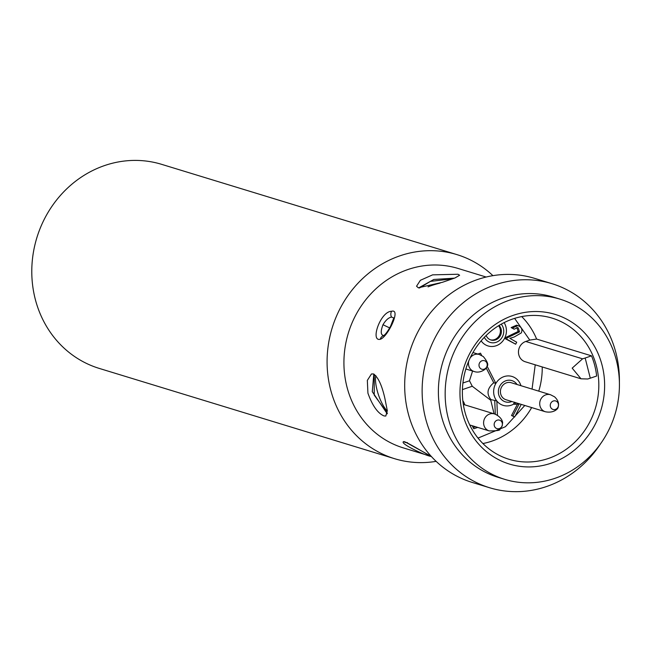 <?xml version="1.0" encoding="UTF-8"?>
<svg xmlns="http://www.w3.org/2000/svg" width="652" height="652" viewBox="0 0 652 652"><rect width="100%" height="100%" fill="white"/><g stroke="black" fill="none" stroke-linecap="round" stroke-linejoin="round"><path stroke-width="0.98" d="M384.167 335.601C380.711 335.421 380.32 331.778 383.001 324.688C385.756 320.132 388.592 317.597 391.534 317.076L393.604 317.842M532.048 389.089L535.227 364.81M478.014 438.087L505.43 426.71L524.803 405.471M480.606 368.584A4.442 4.075 -73 0 1 479.848 362.439A4.442 4.075 -73 0 1 485.61 361.33A4.442 4.075 -73 0 1 486.368 367.475A4.442 4.075 -73 0 1 480.606 368.584M494.452 422.912A4.442 4.075 -73 0 1 499.815 420.222A4.442 4.075 -73 0 1 502.056 425.862A4.442 4.075 -73 0 1 496.694 428.543A4.442 4.075 -73 0 1 494.452 422.912M556.873 401.583A4.442 4.075 -73 0 1 557.631 407.728A4.442 4.075 -73 0 1 551.869 408.845A4.442 4.075 -73 0 1 551.111 402.7A4.442 4.075 -73 0 1 556.873 401.583M436.139 461.363A106.692 97.857 -73 0 1 394.533 458.682A106.692 97.857 -73 0 1 330.491 389.179A106.692 97.857 -73 0 1 358.029 283.18A106.692 97.857 -73 0 1 456.922 254.614A106.692 97.857 -73 0 1 492.912 275.657M456.922 254.614L161.614 164.337A106.692 97.857 107 0 0 104.711 165.518A106.692 97.857 107 0 0 35.192 298.901A106.692 97.857 107 0 0 99.226 368.404L394.533 458.682M431.306 456.441L403.213 447.859A93.798 86.031 -73 0 1 346.913 386.75A93.798 86.031 -73 0 1 371.127 293.563A93.798 86.031 -73 0 1 458.063 268.453L486.156 277.035M403.767 441.583C406.546 441.526 434.525 458.943 431.192 456.351C428.225 456.889 398.242 443.099 403.767 441.583A5.338 5.216 -95.7 0 0 406.538 442.643M431.225 456.351L431.192 456.351A5.338 5.249 -75.6 0 1 429.692 455.528M384.867 398.356L387.272 410.515L385.829 416.025L384.134 415.96C377.875 413.433 372.463 405.837 367.924 393.172L367.337 380.393L371.461 373.963L373.425 373.938C378.078 377.019 381.893 385.153 384.867 398.356M373.808 374.085L372.284 391.681L387.247 413.816M600.679 443.613A106.692 97.857 -73 0 1 489.579 487.737L472.129 482.407A106.692 97.857 -73 0 1 408.087 412.903A106.692 97.857 -73 0 1 435.626 306.905A106.692 97.857 -73 0 1 534.518 278.339L551.967 283.677A106.692 97.857 -73 0 1 616.01 353.18A106.692 97.857 -73 0 1 619.4 382.382M454.46 278.151L433.824 279.472L418.657 287.891M418.323 287.801L416.546 286.22L420.385 280.295L432.618 274.851L458.006 274.248L459.627 275.242L454.974 277.964L442.455 282.292L418.323 287.801M489.579 487.737A106.692 97.857 -73 0 1 425.536 418.242A106.692 97.857 -73 0 1 453.075 312.243A106.692 97.857 -73 0 1 551.967 283.677M504.738 479.359L497.965 477.288A94.247 86.439 -73 0 1 441.396 415.894A94.247 86.439 -73 0 1 502.806 298.07A94.247 86.439 -73 0 1 553.067 297.027L559.848 299.105A94.247 86.439 -73 0 1 619.392 387.418A94.247 86.439 -73 0 1 554.999 478.315A94.247 86.439 -73 0 1 504.738 479.359A94.247 86.439 -73 0 1 445.194 391.037A94.247 86.439 -73 0 1 509.587 300.148A94.247 86.439 -73 0 1 559.848 299.105M419.423 288.021L430.442 281.371L452.569 278.828M375.813 375.568A22.225 7.384 -108.9 0 0 387.321 411.167M387.329 413.099L374.224 395.088L374.264 374.305M440.108 283.09A22.225 4.898 -14.3 0 0 431.51 285.576A22.225 4.898 -14.3 0 0 428.022 286.864M512.822 318.958A73.798 67.686 107 0 0 464.729 411.208A73.798 67.686 107 0 0 509.025 459.285A73.798 67.686 107 0 0 548.381 458.47A73.798 67.686 107 0 0 596.466 366.212A73.798 67.686 107 0 0 552.171 318.135A73.798 67.686 107 0 0 512.822 318.958M602.13 365.373A78.24 71.761 107 0 0 513.442 315.275A78.24 71.761 107 0 0 462.455 413.083A78.24 71.761 107 0 0 551.144 463.189A78.24 71.761 107 0 0 602.13 365.373M501.225 324.158A11.117 10.196 -73 0 1 503.401 328.412A11.117 10.196 -73 0 1 497.183 341.892A11.117 10.196 -73 0 1 484.338 337.304M481.135 340.857A15.118 13.863 107 0 0 498.47 344.721A15.118 13.863 107 0 0 505.952 326.88A15.118 13.863 107 0 0 504.118 322.618M464.811 404.859A15.118 13.863 107 0 0 462.83 400.735M511.877 401.518A11.117 10.196 -73 0 1 498.707 394.615A11.117 10.196 -73 0 1 504.298 381.453A11.117 10.196 -73 0 1 517.077 384.517M497.46 415.3L496.848 401.045A15.118 13.863 -73 0 1 494.118 395.528A15.118 13.863 -73 0 1 495.862 383.409L493.727 382.789C487.24 388.258 486.302 393.857 490.932 399.586L494.738 400.467L495.316 414.224M494.738 400.467L496.848 401.045A15.118 13.863 107 0 0 513.784 404.053M515.61 402.659L514.738 404.346L513.458 403.955L514.689 402.211M490.467 339.831A8.582 7.873 107 0 0 494.534 339.602A8.582 7.873 107 0 0 498.568 325.739M486.164 335.47A8.582 7.873 107 0 0 490.972 340.01A8.582 7.873 107 0 0 495.544 339.912A8.582 7.873 107 0 0 501.152 333.563A8.582 7.873 107 0 0 499.041 325.446M550.532 394.745L511.225 382.724A8.892 8.158 107 0 0 502.985 385.112A8.892 8.158 107 0 0 500.695 393.938A8.892 8.158 107 0 0 506.025 399.733L545.333 411.746A8.892 8.158 -73 0 1 542.929 410.507A8.892 8.158 -73 0 1 539.995 405.96A8.892 8.158 -73 0 1 542.293 397.125A8.892 8.158 -73 0 1 550.532 394.745L554.583 396.832C558.145 400.165 559.31 403.669 558.104 407.361C558.438 407.989 554.567 413.588 545.333 411.746M472.578 371.037L469.473 380.768L462.912 383.009M469.473 380.768L472.26 386.253L462.415 389.611M520.932 385.691A15.118 13.863 107 0 0 509.457 375.959A15.118 13.863 107 0 0 495.862 383.409L487.158 366.285M515.675 344.207L506.49 339.016L507.395 337.744L519.53 331.892L518.275 327.94L517.492 327.597L514.167 329.211L512.472 327.997L517.916 325.592L519.245 326.171C521.804 327.703 522.496 329.945 521.339 332.887L514.126 337.043L509.84 338.339L516.71 342.218L515.675 344.207L505.137 338.6L506.042 337.328L518.177 331.477L516.84 327.483M521.241 404.387L514.673 416.978L512.871 415.96L519.163 403.89L514.738 404.346M493.727 382.789L486.262 368.095M479.367 354.517L478.951 353.694M494.077 413.808L490.793 400.312L472.26 386.253M490.793 400.312L490.932 399.586M473.14 427.549L475.528 426.734M517.916 325.592L516.563 325.177L511.111 327.581L514.167 329.211M512.472 327.997L511.111 327.581M518.275 327.94L516.922 327.524M519.53 331.892L518.177 331.477M512.937 335.161L511.584 334.745M507.395 337.744L506.042 337.328M506.49 339.016L505.137 338.6M517.386 404.281L511.518 415.544L514.673 416.978M512.871 415.96L511.518 415.544M481.689 355.503L480.5 353.164L477.883 354.06M472.227 425.723L473.743 428.755L477.704 427.402M590.304 378.184L596.653 376.017A73.798 67.686 107 0 0 591.511 355.845L585.162 358.013L590.304 378.184A14.23 3.13 -14.3 0 1 587.721 378.999L581.005 378.804L572.179 368.135L582.578 358.828L525.756 341.461A10.668 9.788 107 0 0 518.462 351.746A10.668 9.788 107 0 0 525.202 361.746L581.005 378.804M585.162 358.013A14.23 3.13 165.7 0 1 582.578 358.828M525.756 341.461L529.766 340.083L514.615 318.372M591.511 355.845L536.62 339.064L529.766 340.083M391.607 311.265C401.469 308.404 387.753 337.06 380.287 339.268C370.026 341.925 380.393 311.33 391.607 311.265A5.338 4.597 -97.7 0 0 391.534 317.076M383.001 324.688A12.445 0.986 -152.5 0 0 389.684 327.866M538.756 391.143A73.798 67.686 107 0 0 542.236 366.954M482.904 443.531A73.798 67.686 107 0 0 491.795 441.168A73.798 67.686 107 0 0 531.665 407.573M470.076 358.07A8.892 8.158 -73 0 1 474.526 354.582A8.892 8.158 -73 0 1 479.269 354.484L483.319 356.571C487.346 361.461 488.625 364.696 487.158 366.285L485.83 368.665C479.09 374.24 473.906 371.29 474.069 371.493A8.892 8.158 -73 0 1 471.665 370.246A8.892 8.158 -73 0 1 468.764 360.988M484.208 419.464A8.892 8.158 -73 0 1 494.42 413.914C502.146 417.044 502.831 422.667 502.586 422.863L502.203 426.017L499.839 429.195C500.63 430.32 497.093 430.899 489.22 430.915A8.892 8.158 -73 0 1 483.882 425.128A8.892 8.158 -73 0 1 484.208 419.464M536.62 339.064A73.798 67.686 107 0 0 521.706 316.587M380.287 339.268A5.338 4.743 -102.9 0 1 383.604 335.707M472.953 352.553L479.269 354.484M469.742 424.965L489.22 430.915M463.327 404.411L494.42 413.914M465.854 368.983L474.069 371.493M393.743 318.086L390.556 326.244C387.875 331.216 385.544 334.37 383.572 335.723L383.718 335.674M407.427 442.635L406.375 442.594L430.206 455.756"/></g></svg>
